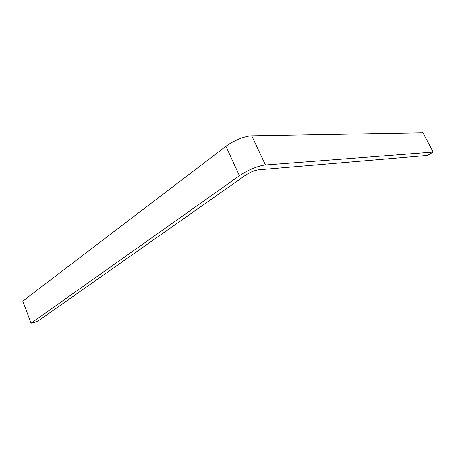 <?xml version="1.0" encoding="UTF-8"?>
<svg xmlns="http://www.w3.org/2000/svg" width="456" height="456" viewBox="0 0 456 456"><rect width="100%" height="100%" fill="white"/><g stroke="black" fill="none" stroke-linecap="round" stroke-linejoin="round"><path stroke-width="0.68" d="M31.054 323.23L239.446 175.725C246.593 170.561 259.31 165.311 265.46 164.964L433.2 152.11L427.54 155.428L258.501 169.814C254.442 170.424 250.156 172.203 245.63 175.15L37.261 321.571L31.054 323.23L22.8 301.068L225.914 146.319C232.862 140.91 245.482 135.785 251.746 135.814L422.974 132.77L433.2 152.11M225.914 146.319L239.446 175.725M265.46 164.964L251.746 135.814"/></g></svg>
